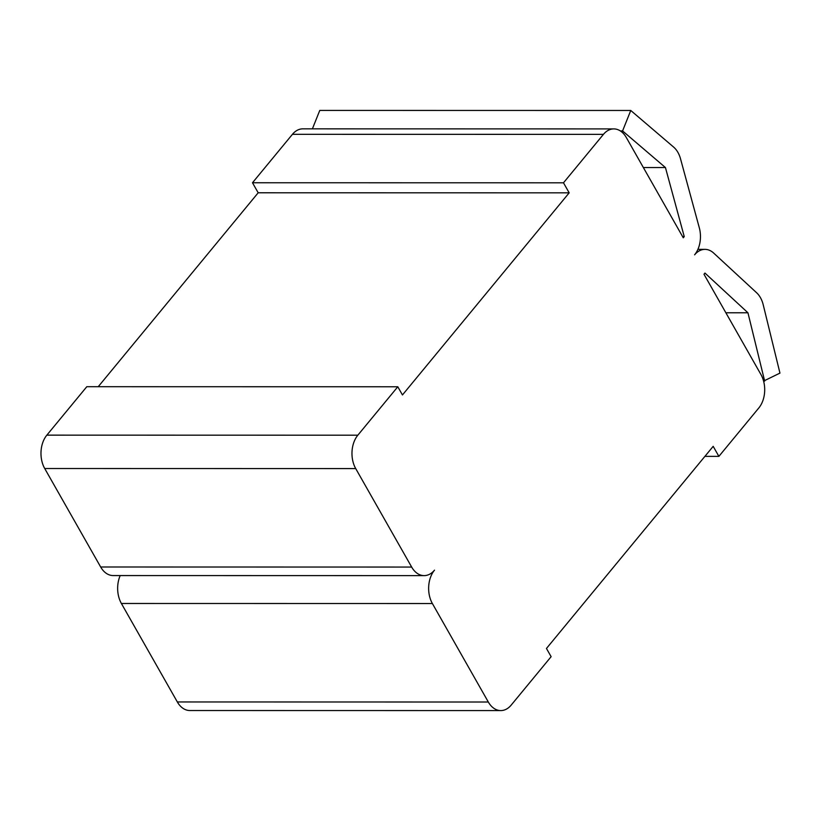 <?xml version="1.0" encoding="UTF-8"?>
<svg xmlns="http://www.w3.org/2000/svg" width="821" height="821" viewBox="0 0 821 821"><rect width="100%" height="100%" fill="white"/><g stroke="black" fill="none" stroke-linecap="round" stroke-linejoin="round"><path stroke-width="1.23" d="M763.592 381.088L779.95 373.103L763.222 304.796A23.696 16.225 90 0 0 756.613 292.748L713.634 253.032A23.696 16.225 90 0 0 704.962 249.368A23.696 16.225 90 0 0 694.597 254.828A23.696 16.225 90 0 0 699.318 227.838L680.517 158.792A23.696 16.225 90 0 0 673.631 147.092L630.764 110.476L319.769 110.425L312.391 128.856M682.59 236.592L684.242 236.592L683.267 237.782L626.279 137.466A23.696 16.225 90 0 0 613.8 128.907L302.805 128.846A23.696 16.225 90 0 0 292.44 134.316L252.488 182.755L258.184 192.781L98.233 386.701M258.184 192.781L569.179 192.843L402.454 394.963L397.795 386.763L86.8 386.701L46.848 435.14A23.696 16.225 90 0 0 44.714 468.514L100.665 566.993A23.696 16.225 90 0 0 113.144 575.562L424.139 575.624A23.696 16.225 90 0 0 434.504 570.154A23.696 16.225 90 0 0 432.38 603.527L488.321 702.017A23.696 16.225 90 0 0 500.81 710.576A23.696 16.225 90 0 0 511.175 705.116L551.127 656.677L546.458 648.467L713.182 446.337L718.888 456.373L758.84 407.934A23.696 16.225 90 0 0 760.964 374.561L703.987 274.255L704.962 273.065L747.941 312.78L764.669 381.088M120.205 575.562A23.696 16.225 90 0 0 121.385 603.476L177.336 701.955A23.696 16.225 90 0 0 189.815 710.524L500.81 710.576M704.911 456.373L718.888 456.373M397.795 386.763L357.833 435.202A23.696 16.225 90 0 0 355.709 468.575L411.66 567.054A23.696 16.225 90 0 0 424.139 575.624M252.488 182.755L563.483 182.806L569.179 192.843M613.8 128.907A23.696 16.225 90 0 0 603.435 134.367L563.483 182.806M643.366 167.546L665.441 167.556L684.242 236.592M620.378 130.939L622.575 130.939L665.441 167.556M630.764 110.476L622.575 130.939M725.867 312.78L747.941 312.78M177.336 701.955L488.321 702.017M121.385 603.476L432.38 603.527M100.665 566.993L411.66 567.054M44.714 468.514L355.709 468.575M46.848 435.14L357.833 435.202M292.44 134.316L603.435 134.367M697.901 249.368L704.962 249.368"/></g></svg>
